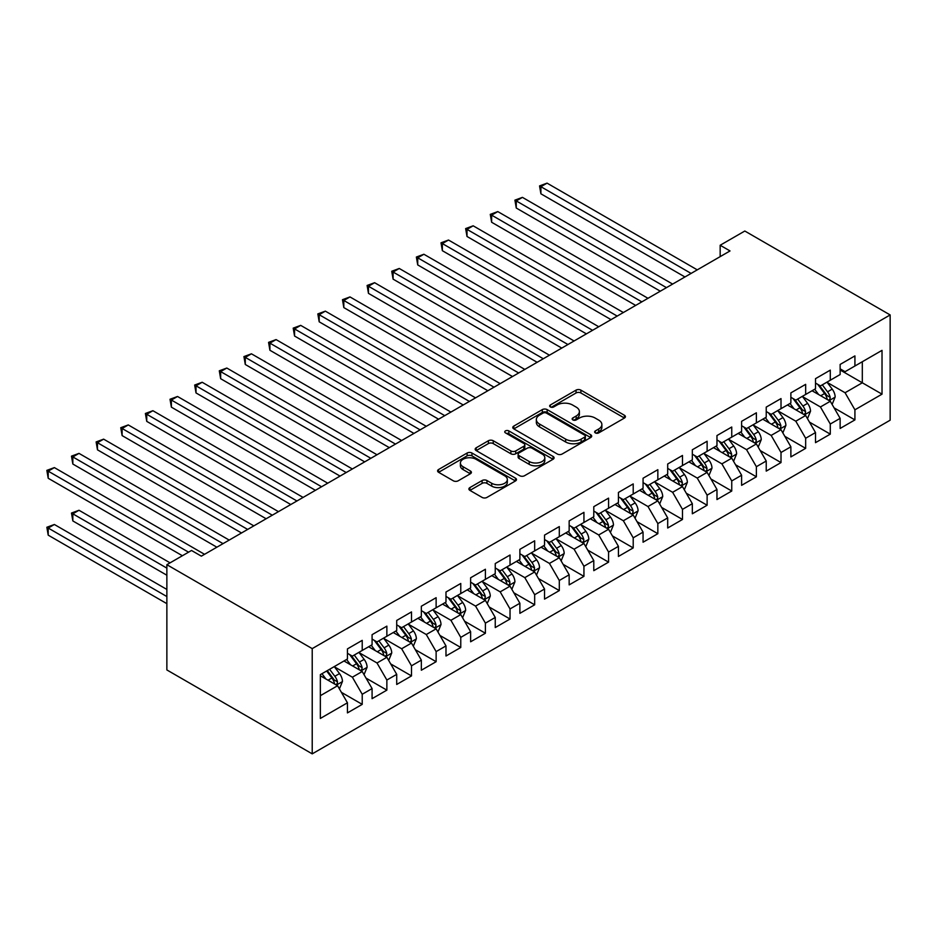 <?xml version="1.0" encoding="UTF-8"?>
<svg xmlns="http://www.w3.org/2000/svg" width="937" height="937" viewBox="0 0 937 937"><rect width="100%" height="100%" fill="white"/><g stroke="black" fill="none" stroke-linecap="round" stroke-linejoin="round"><path stroke-width="1.41" d="M595.335 432.894A2.389 1.382 0 0 0 598.731 432.894L624.417 418.054A3.42 1.979 0 0 0 625.424 416.66A3.42 1.979 0 0 0 624.417 415.267L580.893 390.132A3.42 1.979 0 0 0 576.056 390.132L550.359 404.971A2.389 1.382 0 0 0 549.668 405.944A2.389 1.382 0 0 0 550.359 406.927A2.389 1.382 0 0 0 553.744 406.927L557.07 405.007A10.939 6.313 0 0 1 572.554 405.007L576.173 407.103A10.939 6.313 0 0 1 579.382 411.566A10.939 6.313 0 0 1 576.173 416.028L572.847 417.949A2.389 1.382 0 0 0 572.156 418.933A2.389 1.382 0 0 0 572.847 419.905A2.389 1.382 0 0 0 576.232 419.905L579.558 417.984A10.939 6.313 0 0 1 595.042 417.984L598.661 420.081A10.939 6.313 0 0 1 601.87 424.555A10.939 6.313 0 0 1 598.661 429.017L595.335 430.938A2.389 1.382 0 0 0 594.644 431.91A2.389 1.382 0 0 0 595.335 432.894L595.335 430.938M469.905 487.58A3.42 1.979 0 0 0 468.898 488.973A3.42 1.979 0 0 0 469.905 490.379L482.11 497.418A3.42 1.979 0 0 0 486.947 497.418L515.479 480.95A3.42 1.979 0 0 0 516.486 479.557A3.42 1.979 0 0 0 515.479 478.163L471.955 453.028A3.42 1.979 0 0 0 467.118 453.028L438.586 469.507A3.42 1.979 0 0 0 437.591 470.901A3.42 1.979 0 0 0 438.586 472.295L453.344 480.81A3.42 1.979 0 0 0 458.17 480.81L470.386 473.759A3.42 1.979 0 0 0 471.393 472.365A3.42 1.979 0 0 0 470.386 470.971L463.077 466.743A9.147 5.282 0 0 1 460.395 463.007A9.147 5.282 0 0 1 466.04 458.134A9.147 5.282 0 0 1 476.008 459.282L504.668 475.82A9.147 5.282 0 0 1 507.339 479.557A9.147 5.282 0 0 1 501.693 484.429A9.147 5.282 0 0 1 491.726 483.293L486.947 480.529A3.42 1.979 0 0 0 482.11 480.529L469.905 487.58L469.905 490.379M166.868 564.695L312.22 648.615L312.22 753.863L166.868 669.943L166.868 564.695L191.511 550.476L201.361 556.156L730.028 250.94L720.166 245.248L720.166 256.633M720.166 245.248L744.81 231.029L890.15 314.937L312.22 648.615M557.316 454.012A3.42 1.979 0 0 0 562.153 454.012L590.685 437.532A3.42 1.979 0 0 0 591.692 436.138A3.42 1.979 0 0 0 590.685 434.745L547.161 409.61A3.42 1.979 0 0 0 542.324 409.61L513.792 426.089A3.42 1.979 0 0 0 512.785 427.483A3.42 1.979 0 0 0 513.792 428.877L557.316 454.012M506.402 433.409A2.389 1.382 0 0 1 508.838 433.749L553.041 459.271L524.556 475.715A3.42 1.979 0 0 1 519.719 475.715L476.195 450.592L476.195 447.792A3.42 1.979 0 0 0 475.188 449.186A3.42 1.979 0 0 0 476.195 450.592M476.195 447.792L488.4 440.741A3.42 1.979 0 0 1 493.237 440.741L510.888 450.931A3.42 1.979 0 0 0 515.725 450.931L523.83 446.258A3.42 1.979 0 0 0 524.825 444.864A3.42 1.979 0 0 0 523.83 443.47L505.453 432.859A2.389 1.382 0 0 1 504.75 431.875A2.389 1.382 0 0 1 506.226 430.598A2.389 1.382 0 0 1 508.838 430.903L553.088 456.448A3.42 1.979 0 0 1 554.083 457.842A3.42 1.979 0 0 1 553.088 459.247L553.088 456.448M312.22 753.863L890.15 420.198L890.15 314.937M840.138 369.986L862.309 382.788L862.309 361.741L882.022 350.356L854.919 366.004L854.919 355.908L840.138 364.434L840.138 374.542L830.287 380.223L830.287 370.127L815.506 378.665L815.506 388.761L805.656 394.454L805.656 384.346L790.875 392.884L790.875 402.98L781.013 408.673L781.013 398.576L766.232 407.103L766.232 417.199L756.382 422.892L756.382 412.795L741.6 421.334L741.6 431.43L731.75 437.122L731.75 427.014L716.969 435.553L716.969 445.649L707.119 451.341L707.119 441.245L692.338 449.772L692.338 459.868L682.476 465.56L682.476 455.464L667.694 464.002L667.694 474.099L657.844 479.791L657.844 469.683L643.063 478.221L643.063 488.318L633.213 494.01L633.213 483.914L618.432 492.44L618.432 502.537L608.57 508.229L608.57 498.133L593.789 506.671L593.789 516.767L583.938 522.459L583.938 512.352L569.157 520.89L569.157 530.986L559.307 536.678L559.307 526.582L544.526 535.109L544.526 545.205L534.664 550.897L534.664 540.801L519.883 549.34L519.883 559.436L510.033 565.116L510.033 555.02L495.251 563.559L495.251 573.655L485.401 579.347L485.401 569.251L470.62 577.778L470.62 587.874L460.77 593.566L460.77 583.47L445.989 592.008L445.989 602.104L436.127 607.785L436.127 597.689L421.345 606.227L421.345 616.323L411.495 622.016L411.495 611.92L396.714 620.446L396.714 630.542L386.864 636.235L386.864 626.139L372.083 634.677L372.083 644.773L362.221 650.454L362.221 640.358L347.44 648.896L347.44 658.992L320.349 674.64L320.349 718.445L347.44 702.797L337.589 685.732L320.349 675.776M882.022 350.356L882.022 394.161L854.919 409.809L845.069 392.744L827.207 382.425M834.106 407.888L854.919 419.905L854.919 409.809M854.919 419.905L840.138 428.443L840.138 418.347L830.287 424.028L820.437 406.963L802.576 396.656M809.474 422.118L830.287 434.136L830.287 424.028M830.287 434.136L815.506 442.662L815.506 432.566L805.656 438.258L795.794 421.193L777.933 410.874M784.831 436.337L805.656 448.354L805.656 438.258M805.656 448.354L790.875 456.893L790.875 446.785L781.013 452.477L771.163 435.412L753.301 425.093M760.2 450.556L781.013 462.573L781.013 452.477M781.013 462.573L766.232 471.112L766.232 461.016L756.382 466.696L746.531 449.631L728.67 439.324M735.568 464.775L756.382 476.804L756.382 466.696M756.382 476.804L741.6 485.331L741.6 475.235L731.75 480.927L721.888 463.862L704.038 453.543M710.937 479.006L731.75 491.023L731.75 480.927M731.75 491.023L716.969 499.562L716.969 489.454L707.119 495.146L697.257 478.081L679.395 467.762M686.294 493.225L707.119 505.242L707.119 495.146M707.119 505.242L692.338 513.781L692.338 503.684L682.476 509.365L672.625 492.3L654.764 481.993M661.663 507.444L682.476 519.473L682.476 509.365M682.476 519.473L667.694 528L667.694 517.903L657.844 523.596L647.994 506.53L630.132 496.212M637.031 521.675L657.844 533.692L657.844 523.596M657.844 533.692L643.063 542.218L643.063 532.122L633.213 537.815L623.351 520.749L605.489 510.431M612.388 535.894L633.213 547.911L633.213 537.815M633.213 547.911L618.432 556.449L618.432 546.353L608.57 552.034L598.72 534.968L580.858 524.661M587.757 550.113L608.57 562.141L608.57 552.034M608.57 562.141L593.789 570.668L593.789 560.572L583.938 566.264L574.088 549.187L556.227 538.88M563.125 564.343L583.938 576.36L583.938 566.264M583.938 576.36L569.157 584.887L569.157 574.791L559.307 580.483L549.445 563.418L531.595 553.099M538.482 578.562L559.307 590.579L559.307 580.483M559.307 590.579L544.526 599.118L544.526 589.022L534.664 594.702L524.814 577.637L506.952 567.33M513.851 592.781L534.664 604.81L534.664 594.702M534.664 604.81L519.883 613.337L519.883 603.241L510.033 608.933L500.182 591.856L482.321 581.549M489.219 607.012L510.033 619.029L510.033 608.933M510.033 619.029L495.251 627.556L495.251 617.46L485.401 623.152L475.551 606.087L457.689 595.768M464.588 621.231L485.401 633.248L485.401 623.152M485.401 633.248L470.62 641.786L470.62 631.69L460.77 637.371L450.908 620.306L433.046 609.999M439.945 635.45L460.77 647.479L460.77 637.371M460.77 647.479L445.989 656.005L445.989 645.909L436.127 651.602L426.276 634.525L408.415 624.218M415.314 649.681L436.127 661.698L436.127 651.602M436.127 661.698L421.345 670.224L421.345 660.128L411.495 665.82L401.645 648.755L383.783 638.437M390.682 663.9L411.495 675.917L411.495 665.82M411.495 675.917L396.714 684.455L396.714 674.359L386.864 680.039L377.002 662.974L359.14 652.667M366.039 678.119L386.864 690.136L386.864 680.039M386.864 690.136L372.083 698.674L372.083 688.578L362.221 694.27L352.371 677.193L334.509 666.886M341.408 692.349L362.221 704.366L362.221 694.27M362.221 704.366L347.44 712.893L347.44 702.797M347.44 653.3L352.371 656.146L362.221 650.454M320.349 695.687L337.589 685.732M372.083 639.081L377.002 641.927L386.864 636.235M352.371 677.193L362.221 671.513L343.996 660.983M372.083 688.578L362.221 671.513M396.714 624.862L401.645 627.708L411.495 622.016M377.002 662.974L386.864 657.282L368.628 646.764M396.714 674.359L386.864 657.282M421.345 610.631L426.276 613.477L436.127 607.785M401.645 648.755L411.495 643.063L393.271 632.534M421.345 660.128L411.495 643.063M445.989 596.412L450.908 599.258L460.77 593.566M426.276 634.525L436.127 628.844L417.902 618.315M445.989 645.909L436.127 628.844M470.62 582.193L475.551 585.039L485.401 579.347M450.908 620.306L460.77 614.613L442.533 604.096M470.62 631.69L460.77 614.613M495.251 567.963L500.182 570.809L510.033 565.116M475.551 606.087L485.401 600.394L467.165 589.865M495.251 617.46L485.401 600.394M519.883 553.744L524.814 556.59L534.664 550.897M500.182 591.856L510.033 586.175L491.808 575.646M519.883 603.241L510.033 586.175M544.526 539.525L549.445 542.371L559.307 536.678M524.814 577.637L534.664 571.945L516.439 561.427M544.526 589.022L534.664 571.945M569.157 525.294L574.088 528.14L583.938 522.459M549.445 563.418L559.307 557.726L541.071 547.196M569.157 574.791L559.307 557.726M593.789 511.075L598.72 513.921L608.57 508.229M574.088 549.187L583.938 543.507L565.714 532.977M593.789 560.572L583.938 543.507M618.432 496.856L623.351 499.702L633.213 494.01M598.72 534.968L608.57 529.276L590.345 518.758M618.432 546.353L608.57 529.276M643.063 482.625L647.994 485.471L657.844 479.791M623.351 520.749L633.213 515.057L614.977 504.528M643.063 532.122L633.213 515.057M667.694 468.406L672.625 471.252L682.476 465.56M647.994 506.53L657.844 500.838L639.608 490.309M667.694 517.903L657.844 500.838M692.338 454.187L697.257 457.033L707.119 451.341M672.625 492.3L682.476 486.608L664.251 476.09M692.338 503.684L682.476 486.608M716.969 439.957L721.888 442.803L731.75 437.122M697.257 478.081L707.119 472.389L688.882 461.859M716.969 489.454L707.119 472.389M741.6 425.738L746.531 428.584L756.382 422.892M721.888 463.862L731.75 458.17L713.514 447.64M741.6 475.235L731.75 458.17M766.232 411.519L771.163 414.365L781.013 408.673M746.531 449.631L756.382 443.939L738.157 433.421M766.232 461.016L756.382 443.939M790.875 397.288L795.794 400.134L805.656 394.454M771.163 435.412L781.013 429.72L762.788 419.202M790.875 446.785L781.013 429.72M815.506 383.069L820.437 385.915L830.287 380.223M795.794 421.193L805.656 415.501L787.42 404.971M815.506 432.566L805.656 415.501M840.138 368.85L845.069 371.696L854.919 366.004M820.437 406.963L830.287 401.27L812.063 390.752M840.138 418.347L830.287 401.27M845.069 392.744L862.309 382.788L882.022 394.161M596.295 433.234L598.661 431.863A10.939 6.313 0 0 0 601.87 427.389L601.87 424.555M579.382 411.566L579.382 414.412A10.939 6.313 0 0 1 576.173 418.874L573.807 420.244M624.417 415.267L624.417 418.054L580.893 392.978A3.42 1.979 0 0 0 576.056 392.978L551.319 407.267M590.638 437.556L547.161 412.456A3.42 1.979 0 0 0 542.324 412.456L513.839 428.9M584.641 437.11A2.389 1.382 0 0 0 585.344 436.138A2.389 1.382 0 0 0 584.641 435.155L546.435 413.1A2.389 1.382 0 0 0 543.05 413.1L539.548 415.126A10.939 6.313 0 0 0 536.339 419.589A10.939 6.313 0 0 0 539.548 424.063L565.655 439.137A10.939 6.313 0 0 0 581.139 439.137L584.641 437.11L584.641 439.957A2.389 1.382 0 0 0 585.344 438.984L585.344 436.138M536.339 419.589L536.339 422.435A10.939 6.313 0 0 0 539.548 426.909L539.548 424.063M584.641 439.957L581.139 441.983A10.939 6.313 0 0 1 565.655 441.983L539.548 426.909M476.23 450.615L488.4 443.588L488.4 440.741M524.825 444.864L524.825 447.71A3.42 1.979 0 0 1 523.83 449.104L515.725 453.777A3.42 1.979 0 0 1 510.888 453.777L493.237 443.588A3.42 1.979 0 0 0 488.4 443.588M529.206 461.508A9.147 5.282 0 0 0 539.173 462.655A9.147 5.282 0 0 0 544.819 457.771A9.147 5.282 0 0 0 542.148 454.047L532.052 448.214A3.42 1.979 0 0 0 527.215 448.214L519.11 452.887A3.42 1.979 0 0 0 518.114 454.281A3.42 1.979 0 0 0 519.11 455.687L529.206 461.508L529.206 464.354A9.147 5.282 0 0 0 539.173 465.502A9.147 5.282 0 0 0 544.819 460.617L544.819 457.771M518.114 454.281L518.114 457.127A3.42 1.979 0 0 0 519.11 458.521L519.11 455.687M529.206 464.354L519.11 458.521M507.339 479.557L507.339 482.403A9.147 5.282 0 0 1 501.693 487.275A9.147 5.282 0 0 1 491.726 486.139L486.947 483.375A3.42 1.979 0 0 0 482.11 483.375L469.952 490.402M460.395 463.007L460.395 465.853A9.147 5.282 0 0 0 463.077 469.589L463.077 466.743M470.339 473.782L463.077 469.589M515.432 480.974L471.955 455.874A3.42 1.979 0 0 0 467.118 455.874L438.633 472.318M832.115 404.433L835.16 396.983A9.229 5.329 -120 0 0 832.22 389.124L826.984 382.132M818.645 394.559L814.663 389.242M812.812 391.186L812.356 390.577M540.907 250.694L635.673 305.415L491.632 222.256L491.632 215.147L497.793 211.586L647.994 298.306M828.542 400.275L829.983 398.986L830.182 397.37A9.229 5.329 -120 0 0 827.535 391.818L822.299 384.838M819.313 385.271L825.778 393.903A4.708 2.717 60 0 1 826.633 395.332L830.182 397.37M817.696 384.334L824.583 393.528A9.229 5.329 60 0 1 827.219 399.08L827.406 399.619M691.096 273.417L540.907 186.697L547.056 183.137L697.257 269.856M684.947 276.965L540.907 193.807L540.907 186.697L539.548 185.913L547.056 183.137M540.907 193.807L539.548 185.913M807.471 418.652L810.528 411.202A9.229 5.329 -120 0 0 807.589 403.343L802.353 396.351M794.014 408.778L790.032 403.472M788.169 405.405L787.724 404.807M516.264 264.925L611.041 319.634L467.001 236.475L467.001 229.366L473.162 225.805L623.351 312.525M803.911 414.494L805.34 413.205L805.551 411.601A9.229 5.329 -120 0 0 802.904 406.049L797.668 399.057M794.681 399.49L801.147 408.122A4.708 2.717 60 0 1 802.002 409.551L805.551 411.601M793.053 398.553L799.94 407.747A9.229 5.329 60 0 1 802.587 413.299L802.775 413.838M782.84 432.882L785.897 425.421A9.229 5.329 -120 0 0 782.945 417.562L777.71 410.582M769.371 422.997L765.4 417.691M763.538 419.624L763.081 419.026M491.632 279.144L586.398 333.865L442.358 250.694L442.358 243.585L448.518 240.036L598.72 326.744M779.279 428.713L780.708 427.436L780.908 425.82A9.229 5.329 -120 0 0 778.272 420.268L773.037 413.276M770.05 413.721L776.515 422.341A4.708 2.717 60 0 1 777.37 423.77L780.908 425.82M768.422 412.784L775.309 421.978A9.229 5.329 60 0 1 777.956 427.53L778.143 428.057M666.465 287.636L516.264 200.916L522.424 197.367L672.625 284.075M660.304 291.196L516.264 208.026L516.264 200.916L514.917 200.131L522.424 197.367M516.264 208.026L514.917 200.131M641.833 301.855L490.274 214.362L497.793 211.586M491.632 222.256L490.274 214.362M758.209 447.101L761.254 439.652A9.229 5.329 -120 0 0 758.314 431.781L753.079 424.801M744.739 437.228L740.757 431.91M738.906 433.854L738.45 433.245M467.001 293.363L561.767 348.084L417.726 264.925L417.726 257.816L423.887 254.255L574.088 340.974M754.648 442.943L756.077 441.655L756.276 440.039A9.229 5.329 -120 0 0 753.629 434.487L748.394 427.506M745.407 427.94L751.872 436.572A4.708 2.717 60 0 1 752.727 438.001L756.276 440.039M743.791 427.003L750.678 436.197A9.229 5.329 60 0 1 753.325 441.749L753.5 442.287M733.566 461.32L736.623 453.871A9.229 5.329 -120 0 0 733.683 446.012L728.447 439.02M720.108 451.447L716.126 446.141M714.263 448.073L713.818 447.476M442.358 307.594L537.135 362.303L393.095 279.144L393.095 272.035L399.256 268.474L549.445 355.193M730.005 457.162L731.434 455.874L731.645 454.269A9.229 5.329 -120 0 0 728.998 448.718L723.762 441.725M720.776 442.159L727.241 450.791A4.708 2.717 60 0 1 728.096 452.22L731.645 454.269M719.159 441.222L726.046 450.416A9.229 5.329 60 0 1 728.681 455.968L728.869 456.506M617.19 316.085L465.642 228.581L473.162 225.805M467.001 236.475L465.642 228.581M592.559 330.304L441.011 242.8L448.518 240.036M442.358 250.694L441.011 242.8M708.934 475.551L711.991 468.09A9.229 5.329 -120 0 0 709.04 460.231L703.816 453.25M695.477 465.666L691.494 460.36M689.632 462.292L689.175 461.695M417.726 321.813L512.492 376.533M705.374 471.381L706.803 470.093L707.002 468.488A9.229 5.329 -120 0 0 704.366 462.937L699.131 455.944M696.144 456.389L702.609 465.01A4.708 2.717 60 0 1 703.464 466.439L707.002 468.488M694.516 455.452L701.403 464.647A9.229 5.329 60 0 1 704.05 470.198L704.237 470.725M567.927 344.523L416.368 257.031L423.887 254.255M417.726 264.925L416.368 257.031M684.303 489.77L687.36 482.321A9.229 5.329 -120 0 0 684.408 474.45L679.173 467.469M670.833 479.896L666.863 474.579M665.001 476.523L664.544 475.914M393.095 336.032L487.861 390.752L343.82 307.594L343.82 300.484L349.981 296.924L500.182 383.643M680.742 485.612L682.171 484.324L682.37 482.707A9.229 5.329 -120 0 0 679.723 477.156L674.499 470.175M671.513 470.608L677.966 479.24A4.708 2.717 60 0 1 678.821 480.669L682.37 482.707M669.885 469.671L676.772 478.866A9.229 5.329 60 0 1 679.419 484.417L679.606 484.956M543.296 358.754L391.736 271.25L399.256 268.474M393.095 279.144L391.736 271.25M659.671 503.989L662.717 496.54A9.229 5.329 -120 0 0 659.777 488.681L654.541 481.688M646.202 494.115L642.22 488.798M640.358 490.742L639.912 490.145M368.464 350.262L463.229 404.971L319.189 321.813L319.189 314.703L325.35 311.143L475.551 397.862M656.099 499.831L657.54 498.543L657.739 496.938A9.229 5.329 -120 0 0 655.092 491.386L649.856 484.394M646.87 484.827L653.335 493.459A4.708 2.717 60 0 1 654.19 494.888L657.739 496.938M645.253 483.89L652.14 493.085A9.229 5.329 60 0 1 654.776 498.636L654.963 499.175M518.653 372.973L368.464 286.253L374.613 282.705L524.814 369.412M512.492 376.522L368.464 293.363L368.464 286.253L367.105 285.469L374.613 282.705M368.464 293.363L367.105 285.469M635.028 518.22L638.085 510.759A9.229 5.329 -120 0 0 635.134 502.9L629.91 495.919M621.571 508.334L617.588 503.028M615.726 504.961L615.281 504.364M343.82 364.481L438.598 419.202L294.558 336.032L294.558 328.922L300.707 325.373L450.908 412.081M631.468 514.05L632.897 512.762L633.096 511.157A9.229 5.329 -120 0 0 630.46 505.605L625.225 498.613M622.238 499.058L628.704 507.678A4.708 2.717 60 0 1 629.559 509.107L633.096 511.157M620.61 498.121L627.497 507.315A9.229 5.329 60 0 1 630.144 512.867L630.332 513.394M494.022 387.192L342.473 299.699L349.981 296.924M343.82 307.594L342.473 299.699M610.397 532.439L613.454 524.989A9.229 5.329 -120 0 0 610.502 517.119L605.267 510.138M596.928 522.565L592.957 517.247M591.095 519.192L590.638 518.583M319.189 378.7L413.955 433.421L269.915 350.262L269.915 343.141L276.075 339.592L426.276 426.312M606.836 528.281L608.265 526.992L608.464 525.376A9.229 5.329 -120 0 0 605.829 519.824L600.594 512.844M597.607 513.277L604.072 521.909A4.708 2.717 60 0 1 604.927 523.338L608.464 525.376M595.979 512.34L602.866 521.534A9.229 5.329 60 0 1 605.513 527.086L605.7 527.625M469.39 401.423L317.83 313.918L325.35 311.143M319.189 321.813L317.83 313.918M585.766 546.658L588.811 539.208A9.229 5.329 -120 0 0 585.871 531.349L580.635 524.357M572.296 536.784L568.314 531.466M566.463 533.411L566.007 532.802M294.558 392.931L389.323 447.64L245.283 364.481L245.283 357.372L251.444 353.811L401.645 440.531M582.193 542.5L583.634 541.211L583.833 539.607A9.229 5.329 -120 0 0 581.186 534.043L575.95 527.062M572.964 527.496L579.429 536.128A4.708 2.717 60 0 1 580.284 537.557L583.833 539.607M571.347 526.559L578.234 535.753A9.229 5.329 60 0 1 580.87 541.305L581.057 541.844M444.747 415.641L293.199 328.137L300.707 325.373M294.558 336.032L293.199 328.137M561.122 560.888L564.179 553.427A9.229 5.329 -120 0 0 561.24 545.568L556.004 538.588M547.665 551.003L543.683 545.697M541.82 547.63L541.375 547.032M269.915 407.15L364.692 461.859L220.652 378.7L220.652 371.591L226.813 368.042L377.002 454.75M557.562 556.719L558.991 555.43L559.202 553.826A9.229 5.329 -120 0 0 556.555 548.274L551.319 541.281M548.332 541.727L554.798 550.347A4.708 2.717 60 0 1 555.653 551.776L559.202 553.826M546.704 540.778L553.603 549.984A9.229 5.329 60 0 1 556.238 555.536L556.426 556.063M420.116 429.86L268.568 342.368L276.075 339.592M269.915 350.262L268.568 342.368M536.491 575.107L539.548 567.658A9.229 5.329 -120 0 0 536.596 559.787L531.361 552.807M523.022 565.234L519.051 559.916M517.189 561.86L516.732 561.251M245.283 421.369L340.049 476.09L196.009 392.931L196.009 385.81L202.169 382.261L352.371 468.98M532.93 570.949L534.359 569.661L534.558 568.045A9.229 5.329 -120 0 0 531.923 562.493L526.688 555.512M523.701 555.946L530.166 564.578A4.708 2.717 60 0 1 531.021 566.007L534.558 568.045M522.073 555.009L528.96 564.203A9.229 5.329 60 0 1 531.607 569.755L531.794 570.293M395.484 444.091L243.925 356.587L251.444 353.811M245.283 364.481L243.925 356.587M511.86 589.326L514.917 581.877A9.229 5.329 -120 0 0 511.965 574.018L506.73 567.026M498.39 579.453L494.42 574.135M492.557 576.079L492.101 575.47M220.652 435.6L315.418 490.309L171.377 407.15L171.377 400.04L177.538 396.48L327.739 483.199M508.299 585.168L509.728 583.88L509.927 582.275A9.229 5.329 -120 0 0 507.28 576.712L502.056 569.731M499.07 570.164L505.523 578.797A4.708 2.717 60 0 1 506.378 580.226L509.927 582.275M497.442 569.227L504.329 578.422A9.229 5.329 60 0 1 506.976 583.974L507.163 584.512M370.853 458.31L219.293 370.806L226.813 368.042M220.652 378.7L219.293 370.806M487.228 603.557L490.274 596.096A9.229 5.329 -120 0 0 487.334 588.237L482.098 581.256M473.759 593.671L469.777 588.366M467.914 590.298L467.469 589.701M196.009 449.819L290.786 504.528L146.746 421.369L146.746 414.259L152.907 410.711L303.096 497.418M483.656 599.387L485.085 598.099L485.296 596.494A9.229 5.329 -120 0 0 482.649 590.942L477.413 583.95M474.427 584.395L480.892 593.016A4.708 2.717 60 0 1 481.747 594.445L485.296 596.494M472.81 583.446L479.697 592.652A9.229 5.329 60 0 1 482.332 598.204L482.52 598.731M346.21 472.529L194.662 385.037L202.169 382.261M196.009 392.931L194.662 385.037M462.585 617.776L465.642 610.327A9.229 5.329 -120 0 0 462.691 602.456L457.467 595.475M449.128 607.902L445.145 602.585M443.283 604.529L442.826 603.92M171.377 464.038L266.143 518.758L122.115 435.6L122.115 428.478L128.264 424.929L278.465 511.649M459.025 613.618L460.454 612.329L460.653 610.713A9.229 5.329 -120 0 0 458.017 605.161L452.782 598.181M449.795 598.614L456.26 607.246A4.708 2.717 60 0 1 457.115 608.663L460.653 610.713M448.167 597.677L455.054 606.871A9.229 5.329 60 0 1 457.701 612.423L457.888 612.962M321.578 486.76L170.019 399.256L177.538 396.48M171.377 407.15L170.019 399.256M437.954 631.995L441.011 624.546A9.229 5.329 -120 0 0 438.059 616.687L432.824 609.694M424.484 622.121L420.514 616.804M418.652 618.748L418.195 618.139M146.746 478.268L241.512 532.977L97.471 449.819L97.471 442.709L103.632 439.148L253.833 525.868M434.393 627.837L435.822 626.548L436.021 624.944A9.229 5.329 -120 0 0 433.374 619.38L428.15 612.4M425.164 612.833L431.617 621.465A4.708 2.717 60 0 1 432.472 622.894L436.021 624.944M423.536 611.896L430.423 621.09A9.229 5.329 60 0 1 433.07 626.642L433.257 627.181M296.947 500.979L145.387 413.475L152.907 410.711M146.746 421.369L145.387 413.475M413.322 646.225L416.368 638.765A9.229 5.329 -120 0 0 413.428 630.906L408.192 623.925M399.853 636.34L395.871 631.034M394.02 632.967L393.563 632.37M122.115 492.487L216.88 547.196L72.84 464.038L72.84 456.928L79.001 453.379L229.202 540.087M409.75 642.056L411.191 640.767L411.39 639.163A9.229 5.329 -120 0 0 408.743 633.611L403.507 626.619M400.521 627.052L406.986 635.684A4.708 2.717 60 0 1 407.841 637.113L411.39 639.163M398.904 626.115L405.791 635.309A9.229 5.329 60 0 1 408.427 640.873L408.614 641.4M272.304 515.198L120.756 427.705L128.264 424.929M122.115 435.6L120.756 427.705M388.679 660.444L391.736 652.995A9.229 5.329 -120 0 0 388.796 645.124L383.561 638.144M375.222 650.559L371.239 645.253M369.377 647.198L368.932 646.589M97.471 506.706L182.387 555.735L48.209 478.268L48.209 471.147L54.369 467.598L204.559 554.317M385.119 656.287L386.548 654.998L386.758 653.382A9.229 5.329 -120 0 0 384.111 647.83L378.876 640.849M375.889 641.283L382.355 649.903A4.708 2.717 60 0 1 383.21 651.332L386.758 653.382M374.261 640.346L381.148 649.54A9.229 5.329 60 0 1 383.795 655.092L383.983 655.631M247.673 529.428L96.124 441.924L103.632 439.148M97.471 449.819L96.124 441.924M364.048 674.663L367.105 667.214A9.229 5.329 -120 0 0 364.153 659.355L358.918 652.363M350.579 664.79L346.608 659.472M344.746 661.417L344.289 660.808M170.077 562.844L79.001 510.267L72.84 513.816L72.84 520.937L166.868 575.224M360.487 670.505L361.916 669.217L362.115 667.612A9.229 5.329 -120 0 0 359.48 662.049L354.245 655.068M351.258 655.502L357.723 664.134A4.708 2.717 60 0 1 358.578 665.563L362.115 667.612M349.63 654.565L356.517 663.759A9.229 5.329 60 0 1 359.164 669.311L359.351 669.85M72.84 520.937L71.481 513.043L166.868 568.115M71.481 513.043L79.001 510.267M223.041 543.647L71.481 456.143L79.001 453.379M72.84 464.038L71.481 456.143M339.417 688.894L342.462 681.433A9.229 5.329 -120 0 0 339.522 673.574L334.286 666.594M325.947 679.009L321.965 673.703M166.868 589.443L54.369 524.486L48.209 528.046L48.209 535.156L166.868 603.662M335.856 684.724L337.285 683.436L337.484 681.831A9.229 5.329 -120 0 0 334.837 676.28L329.601 669.287M327.294 670.623L333.08 678.353A4.708 2.717 60 0 1 333.935 679.782L337.484 681.831M326.65 670.997L331.885 677.978A9.229 5.329 60 0 1 334.532 683.541L334.708 684.069M48.209 535.156L46.85 527.262L166.868 596.553M46.85 527.262L54.369 524.486M188.548 552.174L46.85 470.374L54.369 467.598M48.209 478.268L46.85 470.374M598.661 431.863L598.661 429.017M572.847 419.905L572.847 417.949M576.173 418.874L576.173 416.028M550.359 406.927L550.359 404.971M576.056 392.978L576.056 390.132M580.893 392.978L580.893 390.132M513.792 428.877L513.792 426.089M542.324 412.456L542.324 409.61M547.161 412.456L547.161 409.61M590.685 437.532L590.685 434.745M565.655 441.983L565.655 439.137M581.139 441.983L581.139 439.137M493.237 443.588L493.237 440.741M510.888 453.777L510.888 450.931M515.725 453.777L515.725 450.931M523.83 449.104L523.83 446.258M508.838 433.749L508.838 430.903M482.11 483.375L482.11 480.529M486.947 483.375L486.947 480.529M491.726 486.139L491.726 483.293M470.386 473.759L470.386 470.971M438.586 472.295L438.586 469.507M467.118 455.874L467.118 453.028M471.955 455.874L471.955 453.028M515.479 480.95L515.479 478.163M829.128 400.603L835.101 397.159M827.535 391.818L832.22 389.124M820.718 395.754L824.583 393.528M804.496 414.833L810.47 411.378M802.904 406.049L807.589 403.343M796.087 409.973L799.94 407.747M779.865 429.052L785.838 425.609M778.272 420.268L782.945 417.562M771.456 424.203L775.309 421.978M755.222 443.271L761.195 439.828M753.629 434.487L758.314 431.781M746.824 438.422L750.678 436.197M730.591 457.502L736.564 454.047M728.998 448.718L733.683 446.012M722.181 452.641L726.046 450.416M705.959 471.721L711.933 468.277M704.366 462.937L709.04 460.231M697.55 466.872L701.403 464.647M681.316 485.94L687.289 482.496M679.723 477.156L684.408 474.45M672.918 481.091L676.772 478.866M656.685 500.171L662.658 496.715M655.092 491.386L659.777 488.681M648.275 495.31L652.14 493.085M632.053 514.39L638.027 510.946M630.46 505.605L635.134 502.9M623.644 509.541L627.497 507.315M607.41 528.609L613.395 525.165M605.829 519.824L610.502 517.119M599.012 523.76L602.866 521.534M582.779 542.839L588.752 539.384M581.186 534.043L585.871 531.349M574.381 537.979L578.234 535.753M558.147 557.058L564.121 553.615M556.555 548.274L561.24 545.568M549.738 552.209L553.603 549.984M533.516 571.277L539.489 567.834M531.923 562.493L536.596 559.787M525.107 566.428L528.96 564.203M508.873 585.508L514.846 582.053M507.28 576.712L511.965 574.018M500.475 580.647L504.329 578.422M484.242 599.727L490.215 596.283M482.649 590.942L487.334 588.237M475.832 594.878L479.697 592.652M459.61 613.946L465.584 610.502M458.017 605.161L462.691 602.456M451.201 609.097L455.054 606.871M434.967 628.177L440.94 624.721M433.374 619.38L438.059 616.687M426.569 623.316L430.423 621.09M410.336 642.395L416.309 638.94M408.743 633.611L413.428 630.906M401.926 637.547L405.791 635.309M385.704 656.614L391.678 653.171M384.111 647.83L388.796 645.124M377.295 651.765L381.148 649.54M361.073 670.845L367.046 667.39M359.48 662.049L364.153 659.355M352.663 665.984L356.517 663.759M336.43 685.064L342.403 681.609M334.837 676.28L339.522 673.574M328.032 680.215L331.885 677.978"/></g></svg>
